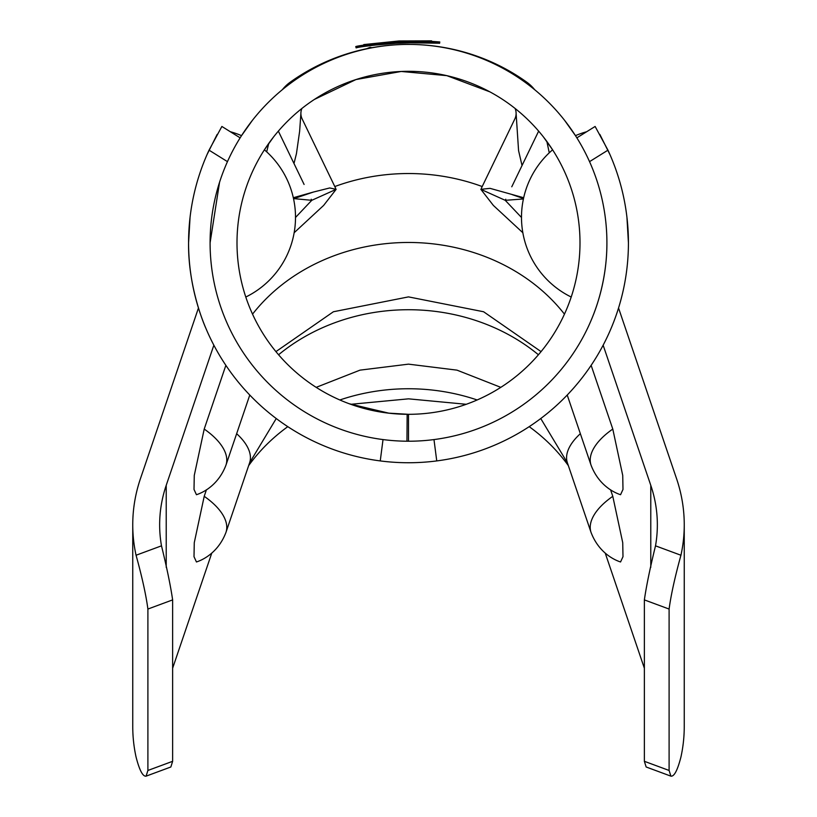<?xml version="1.0" encoding="UTF-8"?>
<svg xmlns="http://www.w3.org/2000/svg" width="817" height="817" viewBox="0 0 817 817"><rect width="100%" height="100%" fill="white"/><g stroke="black" fill="none" stroke-linecap="round" stroke-linejoin="round"><path stroke-width="1.23" d="M245.794 297.031A88.777 88.777 0 0 0 264.402 149.817L273.511 137.021M252.341 120.426L241.536 135.642A88.777 88.777 0 0 0 230.323 131.731L240.137 137.848L230.323 131.731M252.545 314.147A188.319 163.083 180 0 1 408.5 242.465A188.319 163.083 180 0 1 564.455 314.147M278.577 354.762A188.319 163.083 180 0 1 408.5 309.725A188.319 163.083 180 0 1 538.423 354.762M543.489 137.021L552.598 149.817L545.685 139.891M489.924 91.872L446.848 75.654L401.218 71.467L355.946 79.566L314.32 99.47M406.069 441.2L408.5 441.221L408.5 414.311A171.499 171.499 0 0 0 579.999 242.812A171.499 171.499 0 0 0 408.5 71.314A171.499 171.499 0 0 0 237.001 242.812A171.499 171.499 0 0 0 407.152 414.311L406.948 441.211A198.408 198.408 0 0 1 210.092 242.812L219.548 182.293M349.85 403.976L389.035 413.208M406.948 441.211A198.408 198.408 0 0 0 408.5 441.221A198.408 198.408 0 0 0 606.908 242.812A198.408 198.408 0 0 0 408.5 44.414A198.408 198.408 0 0 0 210.092 242.812M242.006 134.897L247.275 127.186M261.031 110.091L262.502 108.467M586.677 131.731A88.777 88.777 0 0 0 575.464 135.642L564.659 120.426M170.845 766.989L146.1 776.15L147.897 770.462L172.632 761.311L170.845 766.989M198.286 308.499L140.412 478.752A188.319 163.083 0 0 0 132.752 524.8L132.752 726.568A188.319 163.083 0 0 0 136.061 757.012C139.462 770.278 142.812 776.661 146.1 776.15M603.14 345.183L650.781 485.329A161.409 139.789 180 0 1 657.348 524.8A161.409 139.789 180 0 1 655.51 545.838L680.939 555.243C674.924 577.057 670.982 594.99 669.103 609.053L669.103 770.462L670.9 776.15C674.178 776.671 677.528 770.298 680.939 757.012A188.319 163.083 0 0 0 684.248 726.568L684.248 524.8A188.319 163.083 0 0 0 676.588 478.752L618.714 308.499M670.9 776.15L646.155 766.989L644.368 761.311L669.103 770.462M529.202 426.658A188.319 163.083 180 0 1 568.336 465.608M248.664 465.608A188.319 163.083 180 0 1 287.798 426.658M172.632 668.235L211.766 553.109M196.448 494.714L194.007 489.424L194.272 475.412L204.209 429.068A65.809 31.567 18.8 0 1 225.962 465.128C218.782 484.113 204.454 492.11 196.448 494.714M225.87 365.332L204.209 429.068M132.752 524.8A188.319 163.083 0 0 0 136.061 555.243L161.49 545.838A161.409 139.789 180 0 1 159.652 524.8A161.409 139.789 180 0 1 166.219 485.329L213.86 345.183M196.448 561.973L194.007 556.683L194.272 542.672L204.209 496.327A65.809 31.567 18.8 0 1 225.962 532.388C218.782 551.373 204.454 559.359 196.448 561.973M206.425 489.781L204.209 496.327M680.939 555.243A188.319 163.083 0 0 0 684.248 524.8M161.49 545.838C166.872 567.805 170.59 585.83 172.632 599.892L147.897 609.053L147.897 770.462M147.897 609.053C146.039 595.052 142.097 577.119 136.061 555.243M172.632 599.892L172.632 761.311M591.13 365.332L612.791 429.068L622.728 475.412L622.993 489.424L620.552 494.714C612.566 492.11 598.228 484.134 591.038 465.128A65.809 31.567 -18.8 0 1 612.791 429.068M610.575 489.781L612.791 496.327L622.728 542.672L622.993 556.683L620.552 561.973C612.566 559.369 598.228 551.393 591.038 532.388A65.809 31.567 -18.8 0 1 612.791 496.327M605.234 553.109L644.368 668.235M669.103 609.053L644.368 599.892C646.39 585.881 650.097 567.866 655.51 545.838M644.368 599.892L644.368 761.311M522.839 232.733L493.366 205.424L480.856 189.34L490.026 188.349L523.677 197.734M514.853 118.925L481.356 188.298L514.853 118.925A13.45 12.99 0 0 0 515.078 108.447M301.922 108.447A13.45 12.99 0 0 0 302.147 118.925L335.654 188.319L302.147 118.925M293.548 198.756L313.442 192.036L329.721 187.961L336.144 189.34L323.634 205.424L294.161 232.733M521.491 217.475L505.233 200.318L523.401 198.97M295.509 217.475L311.767 200.318L311.226 199.225L311.767 200.318L293.895 198.633M365.853 49.051L369.978 47.366L372.011 47.682A198.408 191.648 180 0 1 420.101 44.741L423.543 44.976M526.699 82.129A198.408 191.648 180 0 0 423.472 44.955A198.408 191.648 180 0 1 526.699 82.129A40.35 38.981 180 0 1 534.645 89.676M282.355 89.676A40.35 38.981 180 0 1 290.301 82.129A198.408 191.648 180 0 1 366.414 48.775A198.408 191.648 180 0 0 290.301 82.129M349.216 403.741L388.371 413.126L408.5 414.311M523.503 198.531L512.239 194.65M363.882 45.078L355.763 46.579C359.072 45.466 373.594 43.73 399.329 41.371L439.791 41.963L431.539 41.371M304.098 184.458L278.352 131.118L304.098 184.458M511.769 186.787L538.648 131.118L511.769 186.787M505.233 200.318L505.764 199.225L505.233 200.318L480.856 189.34M356.549 47.723L356.12 47.886C359.409 46.783 373.839 45.058 399.39 42.709L438.974 43.199M421.317 42.504L395.673 43.332L372.338 45.323M439.587 43.291L439.791 41.963M356.12 47.886L355.763 46.579M392.14 42.719L398.798 42.321M399.043 40.962L431.601 40.85L431.447 42.188L399.105 42.3L364.065 45.885L363.769 44.578L399.043 40.962L399.105 42.3M466.252 404.292L408.551 398.839L350.748 404.303M190.065 217.271L188.574 242.812C187.992 289.259 206.078 328.863 205.833 328.199C205.986 328.659 187.981 289.126 188.574 242.812A219.926 219.926 0 0 0 436.748 460.921A219.926 219.926 0 0 0 628.426 242.812L626.935 217.271M552.598 149.817A88.777 88.777 0 0 0 571.206 297.031M606.908 242.812C607.041 287.482 590.742 320.713 591.334 319.845C590.824 320.56 607.062 287.288 606.908 242.812M227.463 161.643L209.04 150.165A219.926 219.926 0 0 0 188.574 242.812M209.04 150.165L221.877 126.461L240.137 137.848M217.148 134.417L207.028 154.617M628.426 242.812A219.926 219.926 0 0 0 607.96 150.165L589.537 161.643M609.962 154.617L599.841 134.397M576.863 137.848L595.123 126.461L607.96 150.165M383.02 439.577L380.252 460.921M436.748 460.921L433.98 439.577M580.356 433.694A65.809 31.567 161.2 0 0 566.569 457.734A65.809 31.567 161.2 0 0 567.396 462.82L591.038 532.388M236.644 433.694A65.809 31.567 18.8 0 1 250.431 457.734A65.809 31.567 18.8 0 1 249.604 462.82L276.248 418.529M249.777 395.04A65.809 31.567 18.8 0 1 249.604 395.561L249.788 395.05M334.796 186.542A188.319 163.083 180 0 1 408.5 173.531A188.319 163.083 180 0 1 482.204 186.542M477.159 399.973A188.319 163.083 0 0 0 408.5 388.749A188.319 163.083 0 0 0 339.852 399.973M372.011 47.682A198.408 191.648 180 0 1 420.101 44.741M166.219 485.329L166.219 567.355M650.781 485.329L650.781 567.355M567.223 395.04A65.809 31.567 161.2 0 0 567.396 395.561L591.038 465.128M336.144 189.34L311.767 200.318M275.932 351.616L333.397 311.757L408.5 296.888L483.603 311.757L541.068 351.616M316.189 387.35L360.011 370.142L408.5 364.147L456.989 370.142L500.811 387.35M540.752 418.529L567.396 462.82M249.604 462.82L225.962 532.388M567.212 395.05L567.396 395.561M249.604 395.561L225.962 465.128M300.891 113.44L299.645 131.19L296.459 153.586L293.997 163.523M522.032 165.534L518.57 150.624L516.109 113.42M549.259 152.82L546.869 141.484M268.773 143.373L266.679 151.829M293.323 197.734L313.442 192.036M364.433 45.783L356.396 47.764M430.947 42.127L439.24 43.24"/></g></svg>
